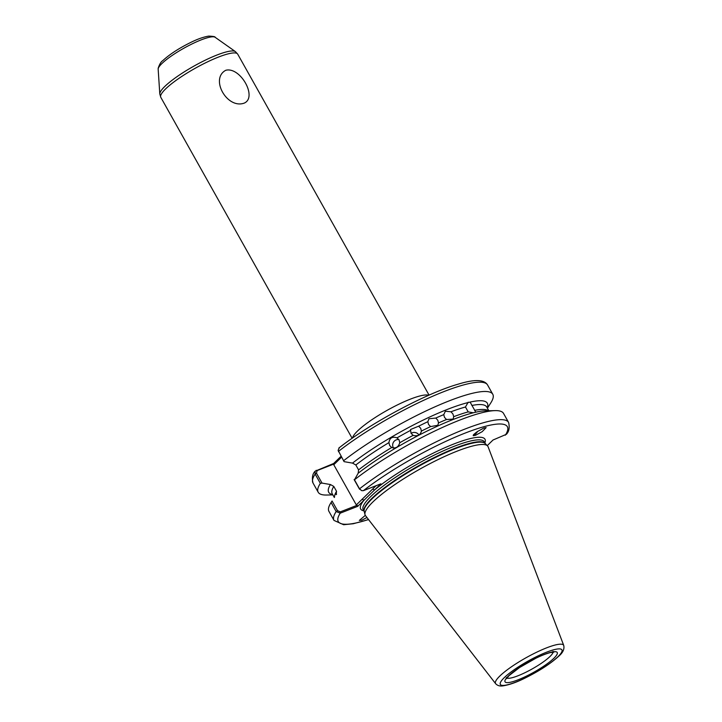 <?xml version="1.0" encoding="UTF-8"?>
<svg xmlns="http://www.w3.org/2000/svg" width="722" height="722" viewBox="0 0 722 722"><rect width="100%" height="100%" fill="white"/><g stroke="black" fill="none" stroke-linecap="round" stroke-linejoin="round"><path stroke-width="1.08" d="M244.244 103.111C257.646 97.299 240.399 66.586 225.815 70.26C209.732 78.68 227.114 109.365 244.244 103.111M430.592 426.585L428.534 424.464L427.839 421.693L428.94 418.769L435.763 418.056L437.794 420.213L438.507 422.948L437.839 425.276L430.592 426.585A88.598 17.048 -29.3 0 0 421.386 431.088L420.709 428.29L418.634 426.197L410.511 429.527L411.053 433.29L413.128 435.366C417.659 436.512 420.412 435.086 421.386 431.088L421.269 431.973M393.544 448.082A5.514 5.379 121.5 0 1 398.851 439.545M399.753 442.757C398.436 447.144 395.737 448.732 391.676 447.514L389.627 445.474L388.932 442.622C389.627 437.857 392.317 436.268 397.01 437.866L399.076 439.915L399.753 442.757A88.598 17.048 -29.3 0 1 413.128 435.366M391.459 447.387L391.676 447.514A88.598 17.048 -29.3 0 0 358.581 469.878L355.838 464.986L352.507 463.109L344.078 461.647L338.104 450.338L344.078 461.647M453.714 416.684L453.1 419.103L446.494 419.527L444.49 417.343L443.75 414.636L445.375 411.233L450.97 411.793L452.938 414.013L453.714 416.684A88.598 17.048 -29.3 0 1 468.208 411.892L473.289 412.785L475.78 412.19L470.103 402.082L467.621 402.677A90.954 17.499 150.7 0 0 352.507 463.109M366.957 517.521L361.803 520.192L359.33 520.418L365.314 515.373M477.639 431.386A6.615 3.132 -61.9 0 1 474.589 434.716A6.615 3.132 -61.9 0 1 473.19 435.276M475.618 435.267L473.289 435.727L477.269 431.639L483.83 428.056L486.159 427.595L482.17 431.684L475.618 435.267M468.199 402.181L465.464 407L468.208 411.892M373.012 501.844A70.332 13.528 -29.3 0 1 437.595 459.806A70.332 13.528 -29.3 0 1 487.503 445.871A70.332 13.528 -29.3 0 1 488.099 446.792L563.738 645.459A39.06 7.518 -29.3 0 0 537.051 652.029A39.06 7.518 -29.3 0 0 499.823 676.036A39.06 7.518 -29.3 0 0 495.635 683.68L365.476 515.607A70.332 13.528 -29.3 0 1 364.998 514.615A70.332 13.528 -29.3 0 1 373.012 501.844M361.668 490.653L359.52 488.83A100.096 19.259 -29.3 0 1 450.699 435.041A100.096 19.259 -29.3 0 1 508.595 422.442L503.532 413.408A100.096 19.259 150.7 0 0 495.139 410.619A100.096 19.259 150.7 0 0 354.457 479.805L359.52 488.83L361.668 490.653L363.365 490.671L380.873 483.821L364.05 500.184L357.724 506.33L340.224 513.18L336.163 511.546L331.1 502.512A100.096 19.259 150.7 0 0 330.929 502.774A100.096 19.259 150.7 0 0 328.943 511.384L334.006 520.418A100.096 19.259 -29.3 0 1 336.163 511.546L337.49 510.644L340.333 511.862L357.137 505.283L356.316 504.922L333.772 464.751L333.961 463.993L317.157 470.563L316.462 473.172L322.03 483.09L330.459 484.543A90.954 17.499 150.7 0 0 332.698 494.579M397.226 437.992L397.01 437.866A88.598 17.048 150.7 0 1 410.385 430.474M330.459 484.543L333.79 486.42L336.542 491.312L336.127 494.651L336.605 494.119M495.139 410.619L485.401 410.836A90.954 17.499 150.7 0 0 475.78 412.19M487.233 407.867A90.954 17.499 150.7 0 0 470.103 402.082M487.251 445.618L493.027 440.005L506.393 434.301C509.091 431.512 509.822 427.559 508.595 422.442M331.1 502.512L332.075 500.996L337.49 510.644M332.075 500.996L330.929 502.774M322.03 483.09L320.351 483.37A100.096 19.259 150.7 0 0 318.203 492.242A100.096 19.259 150.7 0 0 326.588 495.03L332.878 494.895M320.351 483.37L315.135 474.074L315.108 471.195L333.672 463.47L341.064 456.277M473.289 412.785A90.954 17.499 150.7 0 0 459.589 417.054A90.954 17.499 150.7 0 0 358.175 473.217L354.457 479.805M487.404 408.174L490.798 402.885A100.096 19.259 150.7 0 0 492.783 394.266A100.096 19.259 150.7 0 0 434.888 406.865A100.096 19.259 150.7 0 0 343.708 460.654M358.581 469.878L358.175 473.217M339.313 447.811L338.104 450.338M341.56 457.179L333.772 464.751M356.316 504.922L376.081 485.698M359.538 489.209L354.123 479.561M316.173 470.32L317.157 470.563M333.672 463.47L333.961 463.993M340.333 511.862L340.224 513.18A96.947 18.655 150.7 0 0 368.491 519.506M357.137 505.283L357.724 506.33M362.092 499.308L364.05 500.184A71.279 13.709 -29.3 0 0 363.834 510.815M372.588 489.092L374.547 489.976A71.279 13.709 -29.3 0 1 447.505 446.575A71.279 13.709 -29.3 0 1 484.868 442.902M476.502 432.171L473.578 434.671M411.098 433.371A5.514 5.334 -167.2 0 1 418.922 434.942M506.88 678.066A26.777 5.153 150.7 0 0 526.5 671.947A26.777 5.153 150.7 0 0 550.02 656.469A26.777 5.153 150.7 0 0 553.097 652.128M508.333 676.072A29.927 5.758 -29.3 0 1 544.144 654.502A29.927 5.758 -29.3 0 1 553.936 658.22A29.927 5.758 -29.3 0 1 518.125 679.799A29.927 5.758 -29.3 0 1 508.333 676.072M558.043 656.614A35.324 6.796 150.7 0 0 546.491 652.219A35.324 6.796 150.7 0 0 504.227 677.687A35.324 6.796 150.7 0 0 515.779 682.082A35.324 6.796 150.7 0 0 558.043 656.614M352.553 438.01A44.105 8.483 -29.3 0 1 357.598 430.935A44.105 8.483 -29.3 0 1 396.216 405.511A44.105 8.483 -29.3 0 1 428.597 395.331M158.163 69.213L158.181 68.238C159.508 64.204 161.069 61.65 162.865 60.567C169.679 54.285 179.038 48.212 190.933 42.345C197.458 39.096 203.378 37.012 208.721 36.1C213.261 36.308 215.382 36.705 215.093 37.264A32.779 6.308 150.7 0 0 191.483 44.204A32.779 6.308 150.7 0 0 161.936 63.518A32.779 6.308 150.7 0 0 158.163 69.213L159.806 93.986A43.51 8.375 -29.3 0 1 164.815 86.432A43.51 8.375 -29.3 0 1 204.037 60.783A43.51 8.375 -29.3 0 1 235.381 51.578L237.709 54.15A44.105 8.483 150.7 0 0 207.142 62.047A44.105 8.483 150.7 0 0 165.645 88.887A44.105 8.483 150.7 0 0 160.789 97.317L352.137 438.29M364.998 514.615L364.195 511.384A69.456 13.366 -29.3 0 1 372.11 498.767A69.456 13.366 -29.3 0 1 435.88 457.261A69.456 13.366 -29.3 0 1 485.166 443.498L487.503 445.871M364.213 511.492A69.393 13.348 -29.3 0 1 371.92 498.333A69.393 13.348 -29.3 0 1 436.945 456.223A69.393 13.348 -29.3 0 1 485.238 443.57L484.236 441.783A69.393 13.348 -29.3 0 0 436.142 454.21A69.393 13.348 -29.3 0 0 370.855 496.438A69.393 13.348 -29.3 0 0 363.211 509.696L364.222 511.501M388.932 442.622A88.598 17.048 150.7 0 0 355.838 464.986M443.75 414.636A88.598 17.048 150.7 0 0 435.763 418.056M438.507 422.948A88.598 17.048 -29.3 0 1 446.494 419.527M427.839 421.693A88.598 17.048 150.7 0 0 418.634 426.197M334.539 497.142A88.598 17.048 -29.3 0 1 336.542 491.312M333.79 486.42A88.598 17.048 150.7 0 0 332.228 493.74L334.322 497.476M465.464 407A88.598 17.048 150.7 0 0 450.97 411.793M474.58 410.367A88.598 17.048 -29.3 0 1 488.46 410.764M488.857 410.755L486.754 407.018A88.598 17.048 150.7 0 0 471.836 405.475M505.328 435.185A96.947 18.655 150.7 0 0 465.103 433.092A96.947 18.655 150.7 0 0 363.365 490.671M316.462 473.172L315.135 474.074A100.096 19.259 150.7 0 0 312.978 482.946L318.203 492.242M338.789 448.1C370.215 423.245 426.576 393.057 458.416 384.095C474.525 379.149 484.245 379.438 487.567 384.97A100.096 19.259 150.7 0 0 429.671 397.569A100.096 19.259 150.7 0 0 338.492 451.358L338.51 451.728M552.98 651.352L553.873 652.156L550.534 652.544C544.975 653.933 538.675 656.839 535.859 658.247L519.506 667.561L509.019 675.639L506.492 678.743L506.275 677.561M495.635 683.68C497.404 685.584 499.759 686.324 502.683 685.9C508.875 684.979 515.968 682.543 523.964 678.608C538.802 671.343 550.435 663.834 558.864 656.09C562.934 652.634 564.559 649.096 563.738 645.459M215.093 37.264L235.381 51.578M237.709 54.15L429.058 395.124M334.006 520.418L343.618 524.723L353.275 523.739L368.563 519.596M312.978 482.946C311.778 477.802 312.482 473.885 315.108 471.195M487.567 384.97L492.783 394.266M160.789 97.317L159.806 93.986"/></g></svg>
